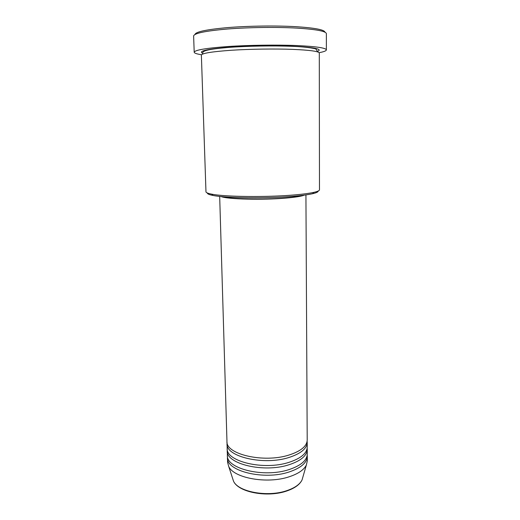 <?xml version="1.0" encoding="UTF-8"?>
<svg xmlns="http://www.w3.org/2000/svg" width="520" height="520" viewBox="0 0 520 520"><rect width="100%" height="100%" fill="white"/><g stroke="black" fill="none" stroke-linecap="round" stroke-linejoin="round"><path stroke-width="0.78" d="M219.681 196.397L226.967 441.46C225.615 454.259 263.686 463.255 288.977 455.039C300.859 451.191 306.937 446.199 307.203 440.063L305.929 194.896M227.091 442.624L227.039 443.794C225.686 456.671 263.731 465.731 289.003 457.47C300.878 453.596 306.95 448.572 307.216 442.397L307.119 441.226M227.039 443.794L227.175 448.448C225.83 461.494 263.822 470.678 289.055 462.319C300.911 458.4 306.976 453.31 307.236 447.05L307.216 442.397M227.299 449.605L227.247 450.775C225.908 463.899 263.868 473.142 289.081 464.731C300.931 460.791 306.982 455.669 307.249 449.378L307.158 448.214M227.247 450.775L227.383 455.41C226.05 468.702 263.959 478.069 289.133 469.56C300.963 465.569 307.008 460.388 307.275 454.012L307.249 449.378M227.5 456.56L227.455 457.724C226.122 471.094 264.004 480.519 289.159 471.965C300.983 467.954 307.021 462.741 307.288 456.332L307.203 455.169M318.11 191.061C318.26 191.939 316.427 192.822 312.611 193.707C308.224 194.694 301.756 195.559 293.209 196.294C266.617 198.653 225.635 198.139 212.966 195.442C209.118 194.694 207.259 193.875 207.376 192.998M293.989 194.968C302.764 194.227 309.387 193.356 313.872 192.355C317.603 191.503 319.475 190.651 319.475 189.806L319.293 53.066C318.955 51.363 310.108 50.128 292.74 49.374C274.768 48.685 250.081 49.043 231.296 50.264C211.874 51.656 201.897 53.274 201.377 55.127L205.972 191.789C205.998 192.634 207.896 193.414 211.66 194.142C224.594 196.859 266.708 197.366 293.989 194.968M194.994 34.463C195.669 31.765 206.726 29.465 228.156 27.56C248.905 25.889 276.159 25.538 295.906 26.676C314.795 27.891 324.474 29.731 324.948 32.195M326.365 49.907L326.378 33.677C326.047 31.187 316.18 29.328 296.764 28.099C276.523 26.956 248.528 27.326 227.286 29.023C205.361 30.96 194.142 33.28 193.622 35.99L194.201 52.215C194.733 50.05 205.914 48.159 227.747 46.54C248.892 45.11 276.75 44.72 296.894 45.559C316.212 46.475 326.04 47.925 326.365 49.907C326.267 50.863 323.856 51.792 319.118 52.689M221.117 196.547C226.967 199.258 262.782 200.187 286.202 198.061C295.536 197.243 301.639 196.248 304.506 195.091M223.249 196.742C230.497 199.192 263.699 199.901 285.428 197.944C293.605 197.23 299.26 196.372 302.38 195.364M227.455 457.724L227.591 462.339L228.716 466.453C233.649 478.127 267.293 484.244 289.211 476.769C298.188 473.798 303.894 469.911 306.325 465.101L307.307 460.947L307.288 456.332M201.539 54.743C196.775 54.009 194.331 53.17 194.201 52.215M232.531 478.147L233.506 481.137C238.043 491.875 267.572 497.438 286.871 490.633C294.788 487.929 299.851 484.367 302.055 479.941L302.926 476.918M202.748 53.307C198.159 51.291 205.692 49.374 225.342 47.567C244.569 45.975 272.727 45.422 292.714 46.248C315.62 47.424 323.648 49.238 316.791 51.675M306.325 465.101L302.055 479.941C299.761 484.607 294.645 488.3 286.709 491.01C267.488 497.783 238.303 492.388 233.506 481.137L228.716 466.453M312.611 193.707L313.872 192.355M317.863 52.007L315.952 49.088C316.81 48.906 307.97 46.878 292.481 46.352C273.579 45.539 247.156 45.994 228.222 47.457C208.332 49.186 201.714 50.7 202.742 53.657L202.774 54.015M212.966 195.442L211.66 194.142"/></g></svg>
